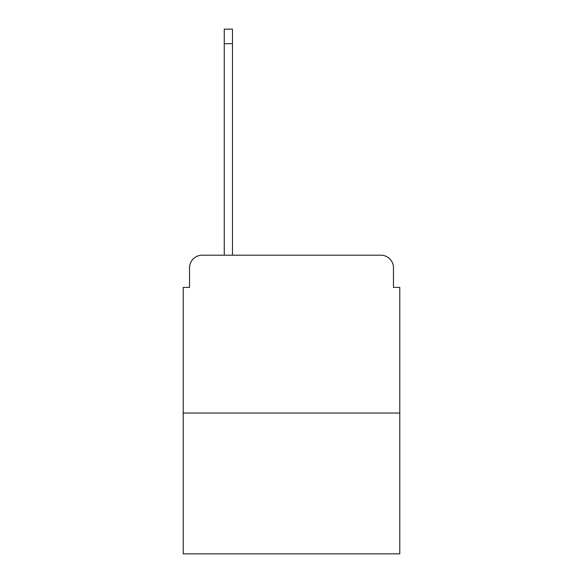 <?xml version="1.0" encoding="UTF-8"?>
<svg xmlns="http://www.w3.org/2000/svg" width="583" height="583" viewBox="0 0 583 583"><rect width="100%" height="100%" fill="white"/><g stroke="black" fill="none" stroke-linecap="round" stroke-linejoin="round"><path stroke-width="0.87" d="M189.526 267.823L189.526 287.397L189.526 267.823A12.629 12.629 0 0 1 202.155 255.194L224.258 255.194L224.258 29.15L232.464 29.15L232.464 255.194L242.251 255.194M399.785 413.048L183.215 413.048L183.215 553.85L399.785 553.85L399.785 287.397L393.474 287.397L393.474 267.823A12.629 12.629 0 0 0 380.845 255.194L202.155 255.194M183.215 413.048L183.215 287.397L189.526 287.397M340.749 255.194L380.845 255.194M393.474 287.397L393.474 267.823M224.258 43.674L232.464 43.674"/></g></svg>
